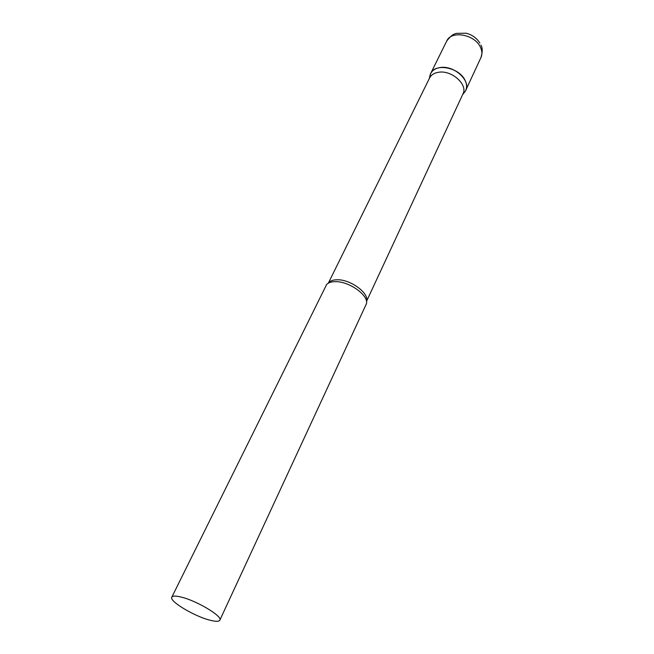 <?xml version="1.0" encoding="UTF-8"?>
<svg xmlns="http://www.w3.org/2000/svg" width="654" height="654" viewBox="0 0 654 654"><rect width="100%" height="100%" fill="white"/><g stroke="black" fill="none" stroke-linecap="round" stroke-linejoin="round"><path stroke-width="0.98" d="M429.776 76.453L430.659 73.542C434.967 62.809 459.075 67.329 464.994 80.164C466.85 83.876 467.095 87.268 465.738 90.342L465.149 91.421C472.237 82.012 454.71 64.983 440.224 67.542C434.992 68.359 431.648 70.73 430.193 74.67L429.776 76.453M366.485 301.437L462.975 93.882C468.109 84.709 451.791 69.986 438.72 72.242C434.289 72.896 431.264 74.785 429.629 77.908L328.333 283.157M219.834 620.188L366.518 303.562C368.554 295.15 348.983 281.261 335.396 281.645C331.357 281.653 328.447 282.593 326.657 284.465L171.814 597.176C168.945 601.157 194.516 616.444 210.097 620.229C215.722 621.66 218.967 621.643 219.834 620.188C222.916 616.395 196.576 600.593 180.97 597.02C175.673 595.745 172.615 595.794 171.814 597.176M430.659 73.542L446.707 41.063C451.129 30.158 474.796 34.335 480.42 47.211C482.186 50.93 482.374 54.356 480.984 57.487C482.644 51.748 482.619 47.628 480.903 45.101M366.477 301.355C369.755 293.556 350.667 279.34 337.227 279.765C332.911 279.798 329.976 280.909 328.406 283.117M446.707 41.063C452.11 34.114 454.08 34.212 456.353 33.379L466.073 33.215C472.049 34.711 476.643 37.981 479.848 43.033M465.738 90.342L480.984 57.487M462.631 94.626L465.149 91.421M429.269 78.635L430.193 74.67"/></g></svg>

